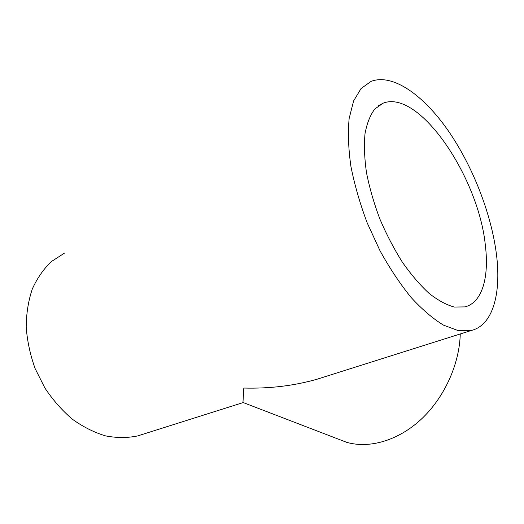 <?xml version="1.0" encoding="UTF-8"?>
<svg xmlns="http://www.w3.org/2000/svg" width="524" height="524" viewBox="0 0 524 524"><rect width="100%" height="100%" fill="white"/><g stroke="black" fill="none" stroke-linecap="round" stroke-linejoin="round"><path stroke-width="0.79" d="M485.394 245.73C478.969 178.265 419.58 88.956 383.155 103.169L374.863 108.953C370.265 114.979 366.983 123.192 365.025 133.6C363.938 145.135 364.429 158.176 366.499 172.717C369.499 187.828 373.946 203.233 379.841 218.947C386.457 234.431 393.989 248.867 402.425 262.262C411.176 274.7 420.084 285.095 429.149 293.433C438.077 300.409 446.474 304.948 454.341 307.051L464.893 306.9C482.198 302.689 489.233 277.334 485.394 245.73M64.36 253.19L51.345 261.587C43.577 269.009 37.23 278.146 32.311 288.993C28.375 300.678 26.338 313.345 26.2 326.996C27.222 340.941 30.196 354.794 35.121 368.569L44.894 388.022C52.937 400.061 62.127 410.482 72.456 419.285C83.205 426.949 94.235 432.483 105.547 435.889C116.767 438.018 127.47 438.031 137.668 435.922L142.62 434.357M242.953 402.648L243.804 388.055C269.65 388.723 294.049 385.782 317 379.238L327.14 376.036M496.431 254.212C491.217 213.34 472.681 166.016 448.027 130.424C423.418 95.132 392.777 73.137 371.071 81.39L361.095 88.497L353.602 100.936L349.148 118.49C347.798 132.546 348.375 148.469 350.89 166.259C354.538 184.762 359.981 203.653 367.213 222.923L379.992 250.708C389.705 268.295 400.074 283.87 411.091 297.449C422.193 309.527 433.021 318.762 443.559 325.162L458.231 330.624L471.03 330.559C493.032 325.456 501.429 293.27 496.431 254.212M460.262 333.958C459.456 364.481 444.149 397.978 421.027 419.429C397.847 440.848 369.04 448.852 346.521 442.269L337.692 438.876M378.695 105.56L383.155 103.169M137.668 435.922L242.998 402.629M317 379.238L471.03 330.559M243.018 402.484L346.521 442.269"/></g></svg>
